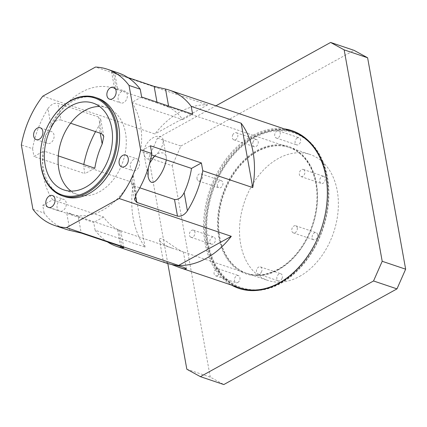 <?xml version="1.0" encoding="UTF-8"?>
<svg xmlns="http://www.w3.org/2000/svg" width="427" height="427" viewBox="0 0 427 427"><rect width="100%" height="100%" fill="white"/><g stroke="black" fill="none" stroke-linecap="round" stroke-linejoin="round"><path stroke-width="0.32" stroke-dasharray="2.13 1.6" d="M118.525 73.006A82.443 58.499 -71.4 0 0 114.543 71.88L117.815 90.038C114.206 88.448 113.726 88.192 116.357 89.27L113.368 72.643L111.548 71.709L114.543 71.88M113.368 72.643L127.945 77.559M32.927 209.273L44.141 213.052A82.443 58.499 -71.4 0 0 65.859 229.256M107.412 241.879A82.443 58.499 108.6 0 1 95.114 230.233L145.068 247.073A82.443 58.499 108.6 0 1 133.491 182.719L83.537 165.879A82.443 58.499 108.6 0 1 83.793 164.491M239.67 287.846A82.443 58.499 108.6 0 1 206.38 207.287A82.443 58.499 108.6 0 1 252.837 136.533A82.443 58.499 108.6 0 1 292.34 131.596M95.557 131.633A82.443 58.499 108.6 0 1 98.915 125.858L100.233 133.208M101.637 133.678L98.642 117.057L100.745 119.549L98.915 125.858M98.642 117.057L57.864 103.313L60.858 119.934C56.844 119.613 53.626 121.919 51.208 126.835A66.415 47.125 108.6 0 1 113.406 88.197A66.415 47.125 108.6 0 1 117.815 90.038M51.208 126.835L47.941 108.677C50.792 104.54 54.101 102.752 57.864 103.313M47.941 108.677A82.443 58.499 -71.4 0 0 32.564 148.697L21.35 144.913M42.796 96.182L154.932 133.982A82.443 58.499 108.6 0 1 207.645 104.855L95.509 67.055M154.868 156.063C160.467 150.912 163.258 145.575 163.231 140.067C162.9 138.343 161.924 137.19 160.296 136.608C152.364 134.067 141.961 146.456 144.123 154.569C145.404 159.388 148.415 160.328 153.154 157.392M171.414 264.43C166.279 262.301 163.61 261.42 163.418 261.799L165.761 262.931M219.248 236.916A66.415 47.125 -71.4 0 0 246.32 273.168A66.415 47.125 -71.4 0 0 312.19 225.291A66.415 47.125 -71.4 0 0 288.748 147.299A66.415 47.125 -71.4 0 0 236.766 169.028A66.415 47.125 -71.4 0 0 219.248 236.916M278.265 269.869A67.178 47.669 -71.4 0 0 304.472 157.051A67.178 47.669 -71.4 0 0 219.873 203.791A67.178 47.669 -71.4 0 0 278.265 269.869M60.655 199.692A6.261 4.441 -71.4 0 0 57.026 205.83A6.261 4.441 -71.4 0 0 59.657 211.184A6.261 4.441 -71.4 0 0 65.865 206.668A6.261 4.441 -71.4 0 0 63.655 199.318A6.261 4.441 -71.4 0 0 60.655 199.692M121.727 91.453A6.261 4.441 -71.4 0 0 118.098 97.586A6.261 4.441 -71.4 0 0 120.729 102.939A6.261 4.441 -71.4 0 0 126.936 98.429A6.261 4.441 -71.4 0 0 124.727 91.079A6.261 4.441 -71.4 0 0 121.727 91.453M48.464 131.932A6.261 4.441 -71.4 0 0 44.835 138.065A6.261 4.441 -71.4 0 0 47.466 143.419A6.261 4.441 -71.4 0 0 53.674 138.903A6.261 4.441 -71.4 0 0 51.464 131.553A6.261 4.441 -71.4 0 0 48.464 131.932M133.923 159.218A6.261 4.441 -71.4 0 0 130.288 165.35A6.261 4.441 -71.4 0 0 132.92 170.704A6.261 4.441 -71.4 0 0 139.127 166.188A6.261 4.441 -71.4 0 0 136.918 158.839A6.261 4.441 -71.4 0 0 133.923 159.218M156.987 102.16L157.136 103.014L168.782 107.22L168.58 106.067M157.136 103.014L113.406 88.197M94.815 168.206L84.936 173.661L83.537 165.879M141.641 96.988L131.762 102.448A66.415 47.125 108.6 0 1 140.542 151.238L150.421 145.778M135.455 195.406L133.72 185.761L131.569 182.996L133.176 175.422A66.415 47.125 108.6 0 1 70.978 214.066A66.415 47.125 108.6 0 1 66.569 212.219L78.216 216.425L81.21 233.051M95.114 230.233L93.716 222.451L42.743 205.27L44.141 213.052M42.743 205.27L52.622 199.809A66.415 47.125 108.6 0 1 43.906 177.808A66.415 47.125 108.6 0 1 43.842 151.019L33.963 156.479L84.936 173.661M32.564 148.697L33.963 156.479M71.047 191.115A45.801 32.5 -71.4 0 0 77.559 194.531A45.801 32.5 -71.4 0 0 122.992 161.513A45.801 32.5 -71.4 0 0 106.825 107.727A45.801 32.5 -71.4 0 0 99.571 106.504M121.989 246.795L118.994 230.169L172.375 248.242C164.496 245.525 160.189 242.68 159.442 239.712C159.517 237.492 162.538 238.544 168.516 242.867C175.625 247.927 180.504 250.932 183.151 251.877L172.375 248.242M78.216 216.425L118.994 230.169C121.631 231.253 121.151 230.991 117.542 229.4L120.59 246.32M131.762 102.448L182.735 119.629A66.415 47.125 -71.4 0 0 168.782 107.22M182.735 119.629L192.614 114.169M58.275 155.887L43.842 151.019M60.858 119.934L70.588 123.216M133.491 182.719L145.068 247.073M151.558 154.953L140.542 151.238M133.72 185.761L139.8 187.811M52.622 199.809L103.596 216.991A66.415 47.125 -71.4 0 0 117.542 229.4M103.596 216.991L93.716 222.451M207.645 104.855L154.932 133.982M97.559 98.157A51.907 36.834 -71.4 0 0 56.93 115.141A51.907 36.834 -71.4 0 0 43.234 168.201A51.907 36.834 -71.4 0 0 64.397 196.537M154.553 155.962C157.504 153.336 160.403 152.37 163.253 153.053C164.902 153.661 165.906 154.937 166.258 156.874L166.306 159.922M148.233 167.971L149.642 163.183M278.655 269.362A66.415 47.125 108.6 0 1 246.833 273.344A66.415 47.125 108.6 0 1 223.39 195.352A66.415 47.125 108.6 0 1 289.26 147.475A66.415 47.125 108.6 0 1 317.165 204.261A66.415 47.125 108.6 0 1 278.655 269.362M299.551 276.408A66.415 47.125 -71.4 0 0 338.067 211.306A66.415 47.125 -71.4 0 0 310.157 154.515A66.415 47.125 -71.4 0 0 244.287 202.398A66.415 47.125 -71.4 0 0 267.729 280.384A66.415 47.125 -71.4 0 0 299.551 276.408M284.27 128.874A83.206 59.043 -71.4 0 0 252.208 135.685A83.206 59.043 -71.4 0 0 204.57 211.76A83.206 59.043 -71.4 0 0 231.599 285.124M167.816 263.55L148.788 157.809L157.451 138.124L215.902 105.827M157.451 138.124L180.899 146.029L172.236 165.713L148.788 157.809M180.899 146.029L354.068 50.349M186.834 369.227L210.276 377.132L223.817 384.551M210.276 377.132L172.236 165.713M237.818 282.471A3.752 2.663 -71.4 0 0 239.99 278.794A3.752 2.663 -71.4 0 0 238.415 275.58A3.752 2.663 -71.4 0 0 234.695 278.287A3.752 2.663 -71.4 0 0 236.019 282.695A3.752 2.663 -71.4 0 0 237.818 282.471M217.428 275.596A3.752 2.663 108.6 0 1 215.63 275.821A3.752 2.663 108.6 0 1 214.306 271.417A3.752 2.663 108.6 0 1 218.026 268.711A3.752 2.663 108.6 0 1 219.606 271.919A3.752 2.663 108.6 0 1 217.428 275.596M261.57 271.737A3.752 2.663 108.6 0 1 258.02 274.006A3.752 2.663 108.6 0 1 256.691 269.597A3.752 2.663 108.6 0 1 260.417 266.891A3.752 2.663 108.6 0 1 261.57 271.737M281.959 278.612A3.752 2.663 -71.4 0 0 280.806 273.766A3.752 2.663 -71.4 0 0 277.08 276.472A3.752 2.663 -71.4 0 0 278.409 280.875A3.752 2.663 -71.4 0 0 281.959 278.612M317.656 234.695A3.752 2.663 -71.4 0 0 316.124 232.651A3.752 2.663 -71.4 0 0 312.404 235.357A3.752 2.663 -71.4 0 0 313.728 239.76A3.752 2.663 -71.4 0 0 316.663 238.533A3.752 2.663 -71.4 0 0 317.656 234.695M297.267 227.826A3.752 2.663 108.6 0 1 296.274 231.664A3.752 2.663 108.6 0 1 293.338 232.891A3.752 2.663 108.6 0 1 292.015 228.482A3.752 2.663 108.6 0 1 295.735 225.776A3.752 2.663 108.6 0 1 297.267 227.826M303.602 169.583A3.752 2.663 108.6 0 1 304.536 174.077A3.752 2.663 108.6 0 1 300.896 176.559A3.752 2.663 108.6 0 1 299.573 172.156A3.752 2.663 108.6 0 1 303.293 169.45A3.752 2.663 108.6 0 1 303.602 169.583M323.992 176.452A3.752 2.663 -71.4 0 0 323.682 176.319A3.752 2.663 -71.4 0 0 319.962 179.025A3.752 2.663 -71.4 0 0 321.285 183.434A3.752 2.663 -71.4 0 0 324.926 180.952A3.752 2.663 -71.4 0 0 323.992 176.452M297.256 138.001A3.752 2.663 -71.4 0 0 295.078 141.679A3.752 2.663 -71.4 0 0 296.658 144.886A3.752 2.663 -71.4 0 0 300.378 142.18A3.752 2.663 -71.4 0 0 299.055 137.777A3.752 2.663 -71.4 0 0 297.256 138.001M276.867 131.126A3.752 2.663 108.6 0 1 278.666 130.902A3.752 2.663 108.6 0 1 279.989 135.311A3.752 2.663 108.6 0 1 276.269 138.017A3.752 2.663 108.6 0 1 274.689 134.804A3.752 2.663 108.6 0 1 276.867 131.126M232.72 134.985A3.752 2.663 108.6 0 1 236.275 132.722A3.752 2.663 108.6 0 1 237.599 137.126A3.752 2.663 108.6 0 1 233.879 139.832A3.752 2.663 108.6 0 1 232.72 134.985M253.11 141.86A3.752 2.663 -71.4 0 0 254.268 146.707A3.752 2.663 -71.4 0 0 257.988 144A3.752 2.663 -71.4 0 0 256.664 139.592A3.752 2.663 -71.4 0 0 253.11 141.86M217.418 185.772A3.752 2.663 -71.4 0 0 218.95 187.821A3.752 2.663 -71.4 0 0 222.67 185.115A3.752 2.663 -71.4 0 0 221.346 180.706A3.752 2.663 -71.4 0 0 218.405 181.934A3.752 2.663 -71.4 0 0 217.418 185.772M197.028 178.902A3.752 2.663 108.6 0 1 198.016 175.065A3.752 2.663 108.6 0 1 200.957 173.837A3.752 2.663 108.6 0 1 202.281 178.246A3.752 2.663 108.6 0 1 198.56 180.952A3.752 2.663 108.6 0 1 197.028 178.902M190.693 237.145A3.752 2.663 108.6 0 1 189.753 232.651A3.752 2.663 108.6 0 1 193.399 230.164A3.752 2.663 108.6 0 1 194.723 234.572A3.752 2.663 108.6 0 1 190.997 237.279A3.752 2.663 108.6 0 1 190.693 237.145M211.082 244.014A3.752 2.663 -71.4 0 0 211.386 244.153A3.752 2.663 -71.4 0 0 215.112 241.447A3.752 2.663 -71.4 0 0 213.788 237.038A3.752 2.663 -71.4 0 0 210.143 239.52A3.752 2.663 -71.4 0 0 211.082 244.014M207.084 243.182A82.443 58.499 -71.4 0 0 240.689 288.188A82.443 58.499 -71.4 0 0 322.46 228.749A82.443 58.499 -71.4 0 0 293.36 131.938A82.443 58.499 -71.4 0 0 228.829 158.913A82.443 58.499 -71.4 0 0 207.084 243.182M254.369 137.051A82.443 58.499 108.6 0 1 293.872 132.108A82.443 58.499 108.6 0 1 322.972 228.92A82.443 58.499 108.6 0 1 241.202 288.358A82.443 58.499 108.6 0 1 207.591 243.353A82.443 58.499 108.6 0 1 254.369 137.051M208.146 243.048A81.68 57.96 108.6 0 1 285.93 131.036A81.68 57.96 108.6 0 1 308.529 256.622A81.68 57.96 108.6 0 1 208.146 243.048M133.176 175.422L136.443 193.58M69.841 230.377L66.569 212.219M48.443 207.399L59.657 211.184M52.441 195.539L63.655 199.318M109.515 99.16L120.729 102.939M113.513 87.295L124.727 91.079M36.252 139.64L47.466 143.419M40.25 127.774L51.464 131.553M121.706 166.925L132.92 170.704M125.703 155.06L136.918 158.839M111.548 71.709L114.585 88.602M100.745 119.549L103.788 136.443M123.809 247.735L120.772 230.836M134.612 199.895L131.569 182.996M144.123 154.569L148.1 176.655M163.231 140.067L166.258 156.874M159.442 239.712L163.418 261.799M183.359 251.919L186.38 268.732M106.825 107.727L93.059 103.088M77.559 194.531L63.799 189.892M288.748 147.299L163.077 104.935M246.32 273.168L183.151 251.877M72.28 214.503L70.978 214.066M246.833 273.344L267.729 280.384M289.26 147.475L310.157 154.515M215.63 275.821L236.019 282.695M218.026 268.711L238.415 275.58M258.02 274.006L278.409 280.875M260.417 266.891L280.806 273.766M293.338 232.891L313.728 239.76M295.735 225.776L316.124 232.651M300.896 176.559L321.285 183.434M303.293 169.45L323.682 176.319M276.269 138.017L296.658 144.886M278.666 130.902L299.055 137.777M233.879 139.832L254.268 146.707M236.275 132.722L256.664 139.592M198.56 180.952L218.95 187.821M200.957 173.837L221.346 180.706M190.997 237.279L211.386 244.153M193.399 230.164L213.788 237.038M240.689 288.188L241.202 288.358M293.36 131.938L293.872 132.108"/><path stroke-width="0.64" d="M129.029 85.427L140.243 89.206A82.443 58.499 -71.4 0 0 118.525 73.006L107.316 69.222A82.443 58.499 -71.4 0 0 95.509 67.055L42.796 96.182A82.443 58.499 -71.4 0 0 21.35 144.913L32.927 209.273A82.443 58.499 -71.4 0 0 54.645 225.472A82.443 58.499 -71.4 0 0 66.447 227.639L119.16 198.518A82.443 58.499 -71.4 0 0 140.606 149.781L129.029 85.427A82.443 58.499 -71.4 0 0 107.316 69.222M127.945 77.559L154.147 86.393L156.987 102.16M168.58 106.067L165.516 89.062L154.147 86.393M165.516 89.062A82.443 58.499 108.6 0 1 169.498 90.188A82.443 58.499 108.6 0 1 191.211 106.387L241.164 123.227A82.443 58.499 108.6 0 1 252.747 187.581L202.793 170.747A82.443 58.499 108.6 0 1 187.416 210.762L184.149 192.604C181.726 197.525 178.513 199.825 174.499 199.505L177.488 216.131C181.256 216.686 184.565 214.898 187.416 210.762M177.488 216.131L136.715 202.382L135.455 195.406M140.606 149.781L151.82 153.565A82.443 58.499 -71.4 0 1 136.443 193.58L134.612 199.895L136.715 202.382M119.16 198.518L231.301 236.318A82.443 58.499 108.6 0 1 178.587 265.439L66.447 227.639M54.645 225.472L65.859 229.256A82.443 58.499 -71.4 0 0 69.841 230.377L81.21 233.051L121.989 246.795L123.809 247.735L120.809 247.564A82.443 58.499 108.6 0 1 116.827 246.438A82.443 58.499 108.6 0 1 107.412 241.879M169.498 90.188L292.34 131.596A82.443 58.499 108.6 0 1 321.44 228.408A82.443 58.499 108.6 0 1 239.67 287.846L179.527 267.569L171.414 264.43M83.793 164.491A82.443 58.499 108.6 0 1 95.557 131.633M153.154 157.392L154.868 156.063M116.827 246.438L165.761 262.931C169.076 264.206 178.619 265.69 183.823 267.387L186.38 268.732C186.071 269.325 183.786 268.935 179.527 267.569M51.443 207.026A6.261 4.441 108.6 0 1 48.443 207.399A6.261 4.441 108.6 0 1 45.812 202.051A6.261 4.441 108.6 0 1 49.441 195.913A6.261 4.441 108.6 0 1 52.441 195.539A6.261 4.441 108.6 0 1 55.072 200.893A6.261 4.441 108.6 0 1 51.443 207.026M112.514 98.786A6.261 4.441 108.6 0 1 109.515 99.16A6.261 4.441 108.6 0 1 106.883 93.807A6.261 4.441 108.6 0 1 110.513 87.674A6.261 4.441 108.6 0 1 113.513 87.295A6.261 4.441 108.6 0 1 116.144 92.648A6.261 4.441 108.6 0 1 112.514 98.786M39.252 139.261A6.261 4.441 108.6 0 1 36.252 139.64A6.261 4.441 108.6 0 1 33.621 134.286A6.261 4.441 108.6 0 1 37.25 128.148A6.261 4.441 108.6 0 1 40.25 127.774A6.261 4.441 108.6 0 1 42.881 133.128A6.261 4.441 108.6 0 1 39.252 139.261M124.705 166.546A6.261 4.441 108.6 0 1 121.706 166.925A6.261 4.441 108.6 0 1 119.074 161.571A6.261 4.441 108.6 0 1 122.709 155.433A6.261 4.441 108.6 0 1 125.703 155.06A6.261 4.441 108.6 0 1 128.335 160.413A6.261 4.441 108.6 0 1 124.705 166.546M100.233 133.208L102.181 144.022L103.782 136.443L101.637 133.678L70.588 123.216M102.181 144.022A66.415 47.125 -71.4 0 0 94.815 168.206L58.275 155.887M191.211 106.387L192.614 114.169L141.641 96.988L140.243 89.206M151.82 153.565L150.421 145.778L201.389 162.959L202.793 170.747M99.571 106.504A45.801 32.5 -71.4 0 0 58.889 169.53A45.801 32.5 -71.4 0 0 71.047 191.115M184.149 192.604A66.415 47.125 -71.4 0 0 191.515 168.419L201.389 162.959M191.515 168.419L151.558 154.953M139.8 187.811L174.499 199.505M252.747 187.581L241.164 123.227M178.587 265.439L231.301 236.318M62.358 195.854L64.397 196.537A51.907 36.834 -71.4 0 0 115.882 159.116A51.907 36.834 -71.4 0 0 97.559 98.157L95.52 97.473A51.907 36.834 -71.4 0 0 54.891 114.457A51.907 36.834 -71.4 0 0 41.195 167.512A51.907 36.834 -71.4 0 0 62.358 195.854A51.907 36.834 -71.4 0 0 113.844 158.428A51.907 36.834 -71.4 0 0 95.52 97.473M166.306 159.922C164.843 167.154 161.774 173.65 157.099 179.404C152.765 184.224 149.765 183.306 148.1 176.655L148.233 167.971M149.642 163.183L154.553 155.962M41.243 167.037A51.144 36.29 108.6 0 1 89.948 96.897A51.144 36.29 108.6 0 1 104.097 175.534A51.144 36.29 108.6 0 1 41.243 167.037M45.129 164.891A45.801 32.5 -71.4 0 0 63.799 189.892A45.801 32.5 -71.4 0 0 109.227 156.869A45.801 32.5 -71.4 0 0 93.059 103.088A45.801 32.5 -71.4 0 0 57.207 118.071A45.801 32.5 -71.4 0 0 45.129 164.891M231.599 285.124A83.206 59.043 -71.4 0 0 321.446 228.408A83.206 59.043 -71.4 0 0 284.27 128.874M215.902 105.827L330.621 42.449L344.162 49.868L382.202 261.287L373.54 280.971L200.37 376.651L186.834 369.227L167.816 263.55M344.162 49.868L367.61 57.773L354.068 50.349L330.621 42.449M367.61 57.773L405.65 269.191L382.202 261.287M373.54 280.971L396.987 288.876L405.65 269.191M396.987 288.876L223.817 384.551L200.37 376.651M120.59 246.32L120.809 247.564"/></g></svg>
